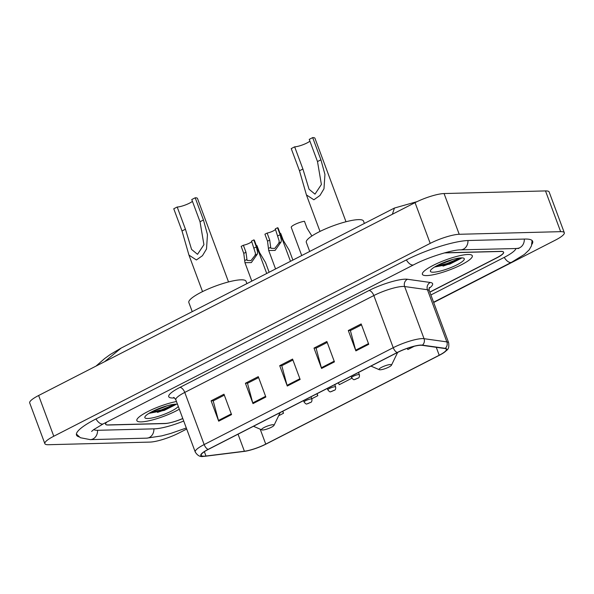 <?xml version="1.0" encoding="UTF-8"?>
<svg xmlns="http://www.w3.org/2000/svg" width="594" height="594" viewBox="0 0 594 594"><rect width="100%" height="100%" fill="white"/><g stroke="black" fill="none" stroke-linecap="round" stroke-linejoin="round"><path stroke-width="0.89" d="M429.804 292.062L496.851 257.714A16.639 3.349 159.6 0 0 503.549 252.146A16.639 3.349 159.6 0 0 500.816 251.359L444.802 252.806M107.12 421.881A16.639 3.349 159.6 0 0 105.606 424.235A16.639 3.349 159.6 0 0 108.338 425.022L164.694 423.567A16.639 3.349 159.6 0 0 182.766 418.48M93.726 429.581A29.952 6.022 159.6 0 0 98.047 430.294L154.403 428.838A29.952 6.022 159.6 0 0 183.717 421.042M430.888 294.973L503.964 257.529A29.952 6.022 159.6 0 0 516.038 248.411M433.679 302.487L555.368 240.139A22.186 4.462 159.6 0 0 564.3 232.714A22.186 4.462 159.6 0 0 560.654 231.66L459.214 234.288A22.186 4.462 159.6 0 0 430.204 243.377L53.779 436.234A22.186 4.462 159.6 0 0 44.854 443.666A22.186 4.462 159.6 0 0 48.5 444.713L149.933 442.092A22.186 4.462 159.6 0 0 178.95 432.996L186.694 429.031M564.3 232.714L549.146 191.973A22.186 4.462 159.6 0 0 545.5 190.919L444.067 193.547A22.186 4.462 159.6 0 0 415.05 202.636L38.632 395.5A22.186 4.462 159.6 0 0 29.7 402.925L44.854 443.666M531.912 244.342A47.698 9.593 159.6 0 0 532.662 241.32A47.698 9.593 159.6 0 0 524.821 239.055L468.466 240.511A47.698 9.593 159.6 0 0 406.088 260.061L95.693 419.097A47.698 9.593 159.6 0 0 76.492 435.06A47.698 9.593 159.6 0 0 79.032 436.865M392.374 214.256L394.446 208.041L121.183 348.047L104.67 361.657M141.231 421.881A26.626 5.353 159.6 0 0 179.314 409.192A26.626 5.353 159.6 0 1 141.231 421.881A26.626 5.353 159.6 0 1 136.858 420.611A26.626 5.353 159.6 0 0 141.231 421.881M426.759 275.586A26.626 5.353 159.6 0 0 455.687 267.456A26.626 5.353 159.6 0 0 472.297 255.762A26.626 5.353 159.6 0 0 467.916 254.499A26.626 5.353 159.6 0 0 438.996 262.637A26.626 5.353 159.6 0 0 422.386 274.324A26.626 5.353 159.6 0 0 426.759 275.586A26.626 5.353 159.6 0 0 455.687 267.456A26.626 5.353 159.6 0 0 472.297 255.762A26.626 5.353 159.6 0 0 467.916 254.499A26.626 5.353 159.6 0 0 438.996 262.637A26.626 5.353 159.6 0 0 422.386 274.324A26.626 5.353 159.6 0 0 426.759 275.586M204.121 456.177A17.746 3.571 -20.4 0 1 201.21 455.338A17.746 3.571 -20.4 0 1 208.353 449.391L397.416 352.524A17.746 3.571 -20.4 0 1 422.067 345.314L444.876 348.522A17.746 3.571 -20.4 0 1 446.354 349.302A17.746 3.571 -20.4 0 1 439.211 355.242L265.748 444.112A17.746 3.571 -20.4 0 1 244.394 451.24L205.977 456.029A17.746 3.571 -20.4 0 1 204.121 456.177M203.779 456.355A18.191 3.661 159.6 0 0 205.68 456.199L244.097 451.41A18.191 3.661 159.6 0 0 245.04 451.277A18.191 3.661 159.6 0 0 265.986 444.104L439.449 355.234A18.191 3.661 159.6 0 0 442.73 353.393A18.191 3.661 159.6 0 0 445.255 348.344L422.445 345.144A18.191 3.661 159.6 0 0 397.178 352.532L208.115 449.398A18.191 3.661 159.6 0 0 203.779 456.355M452.606 259.496A22.186 4.462 -20.4 0 1 439.731 264.285M167.07 405.791A22.186 4.462 -20.4 0 1 154.202 410.573M368.74 344.297L361.167 323.93L348.299 330.516L355.88 350.891L368.74 344.297M361.516 324.866L350.386 330.568L355.65 350.178A4.44 2.198 62.9 0 0 355.88 350.891M350.601 330.457L348.299 330.516M334.444 361.872L326.863 341.498L314.003 348.091L321.577 368.458L334.444 361.872M327.212 342.441L316.09 348.143L321.354 367.753A4.44 2.198 62.9 0 0 321.577 368.458M316.305 348.032L314.003 348.091M231.549 414.59L223.975 394.216L211.108 400.809L218.689 421.176L231.549 414.59M224.324 395.159L213.194 400.861L218.458 420.47A4.44 2.198 62.9 0 0 218.689 421.176M213.409 400.75L211.108 400.809M265.845 397.015L258.271 376.648L245.411 383.234L252.985 403.608L265.845 397.015M258.62 377.584L247.49 383.286L252.754 402.895A4.44 2.198 62.9 0 0 252.985 403.608M247.705 383.175L245.411 383.234M300.141 379.44L292.567 359.073L279.707 365.666L287.281 386.033L300.141 379.44M292.916 360.009L281.786 365.711L287.058 385.328A4.44 2.198 62.9 0 0 287.281 386.033M282.002 365.607L279.707 365.666M176.455 401.522A26.626 5.353 159.6 0 0 149.591 410.699A26.626 5.353 159.6 0 0 136.858 420.611A26.626 5.353 159.6 0 1 149.591 410.699A26.626 5.353 159.6 0 1 176.455 401.522M106.63 422.134A16.639 3.349 159.6 0 0 105.524 424.131A16.639 3.349 159.6 0 0 108.257 424.918L165.206 423.448A16.639 3.349 159.6 0 0 182.804 418.57M429.848 292.189L496.933 257.818A16.639 3.349 159.6 0 0 503.63 252.25A16.639 3.349 159.6 0 0 500.898 251.455L444.386 252.918M407.276 348.351L407.84 349.547L414.233 346.272M311.753 398.774L317.812 395.671L317.077 393.688M278.66 415.733L283.516 413.246L282.774 411.263M338.342 382.788L339.248 384.689L351.856 378.23M317.812 395.671L316.906 393.777M283.516 413.246L282.61 411.345M177.48 404.276A18.087 3.638 159.6 0 0 175.787 404.172A18.087 3.638 159.6 0 0 157.826 408.984A18.087 3.638 159.6 0 0 144.958 416.802A18.087 3.638 159.6 0 0 147.832 418.495A18.087 3.638 159.6 0 0 164.828 414.07A18.087 3.638 159.6 0 0 178.289 406.437M149.22 413.298L164.323 410.365L175.735 404.603M174.792 404.232L161.39 409.875L151.166 412.095M175.906 404.395L161.687 410.684L149.458 413.06M228.527 281.942L197.475 198.448A13.87 2.792 159.6 0 0 195.196 197.795L203.452 219.988L207.469 234.608L206.504 248.997L202.472 255.687L196.391 259.964L188.951 255.101L182.016 230.969L173.76 208.776L177.19 207.016A9.43 1.893 159.6 0 0 192.434 201.351M177.19 207.016L185.439 229.21L191.58 249.428L197.52 254.321L203.928 244.683L200.022 221.74L191.765 199.547L195.196 197.795M272.958 424.717A6.653 1.337 159.6 0 0 265.124 427.019A6.653 1.337 159.6 0 0 261.798 429.885A6.653 1.337 159.6 0 0 262.667 429.989A6.653 1.337 159.6 0 0 269.275 428.222A6.653 1.337 159.6 0 0 274.012 425.341A6.653 1.337 159.6 0 0 272.958 424.717M246.904 283.635L246.027 281.259A30.509 6.133 159.6 0 0 241.008 279.811A30.509 6.133 159.6 0 0 207.87 289.137A30.509 6.133 159.6 0 0 188.84 302.524L192.233 311.642M345.998 221.755L314.946 138.261A13.87 2.792 159.6 0 0 312.667 137.608L320.923 159.801L324.94 174.421L323.975 188.81L319.943 195.5L313.862 199.777L306.422 194.914L299.487 170.782L291.231 148.589L294.661 146.829A9.43 1.893 159.6 0 0 309.905 141.164M294.661 146.829L302.91 169.023L309.051 189.241L314.991 194.134L321.391 184.496L317.493 161.553L309.236 139.367L312.667 137.608M390.421 364.53A6.653 1.337 159.6 0 0 382.595 366.832A6.653 1.337 159.6 0 0 379.269 369.698A6.653 1.337 159.6 0 0 380.138 369.802A6.653 1.337 159.6 0 0 386.746 368.035A6.653 1.337 159.6 0 0 391.483 365.154A6.653 1.337 159.6 0 0 390.421 364.53M364.374 223.448L363.498 221.072A30.509 6.133 159.6 0 0 358.479 219.624A30.509 6.133 159.6 0 0 325.341 228.95A30.509 6.133 159.6 0 0 306.311 242.345L309.704 251.462M433.36 272.208A18.087 3.638 159.6 0 0 454.633 265.949A18.087 3.638 159.6 0 0 463.669 258.175A18.087 3.638 159.6 0 0 461.323 257.885A18.087 3.638 159.6 0 0 443.354 262.697A18.087 3.638 159.6 0 0 430.494 270.515A18.087 3.638 159.6 0 0 433.36 272.208M434.756 267.01L449.851 264.07L461.263 258.316M460.32 257.937L446.918 263.588L436.701 265.8M461.434 258.1L447.223 264.389L434.986 266.773M251.73 241.52A5.546 1.114 -20.4 0 1 243.377 245.24L245.975 252.227L247.067 260.41L250.987 260.618L255.108 255.272L255.457 253.326L251.552 241.053L253.764 239.917A8.323 1.671 -20.4 0 1 254.373 240.273L266.721 273.478M253.764 239.917L256.363 246.904L257.596 252.227L257.313 254.143L251.344 262.6L244.951 262.667L243.763 253.363L241.164 246.376L243.377 245.24M275.482 229.351A5.546 1.114 -20.4 0 1 267.129 233.071L269.721 240.058L270.819 248.247L274.74 248.448L278.861 243.109L279.21 241.157L275.304 228.883L277.517 227.754A8.323 1.671 -20.4 0 1 278.126 228.103L290.473 261.308M277.517 227.754L280.116 234.734L281.348 240.058L281.066 241.973L275.096 250.43L268.703 250.497L267.515 241.194L264.917 234.207L267.129 233.071M269.134 272.245L265.518 262.518L259.556 252.599L256.957 245.612A8.323 1.671 -20.4 0 0 256.393 245.701M292.887 260.075L289.271 250.349L283.308 240.429L280.71 233.442A8.323 1.671 -20.4 0 0 280.145 233.531M311.887 235.981L307.061 228.259L304.462 221.28A8.323 1.671 -20.4 0 0 295.715 224.057A8.323 1.671 -20.4 0 0 291.253 227.383L301.722 255.546M406.355 259.927A8.873 4.396 62.9 0 0 413.743 264.783C428.207 257.091 452.531 249.718 460.699 249.844L518.837 248.455M467.961 240.525A8.873 7.499 88.5 0 1 463.498 249.116A8.873 7.499 88.5 0 1 460.699 249.844M524.309 239.07A8.873 7.499 88.5 0 1 519.854 247.661A8.873 7.499 88.5 0 1 517.055 248.389M532.083 240.481L531.467 245.857L529.143 249.896L524.428 254.403L511.627 262.251A8.873 4.396 -117.1 0 1 504.239 257.395M186.301 427.992L170.745 433.434L161.642 435.899L146.636 438.164A8.873 7.499 -91.5 0 0 149.436 437.444A8.873 7.499 -91.5 0 0 153.891 428.853M76.381 434.051L80.353 437.719L90.281 439.627A8.873 7.499 -91.5 0 0 93.08 438.899A8.873 7.499 -91.5 0 0 97.542 430.301M95.961 418.956A8.873 4.396 62.9 0 0 103.349 423.812L413.743 264.783M415.05 202.636L430.204 243.377M444.067 193.547L459.214 234.288M545.5 190.919L560.654 231.66M38.632 395.5L53.779 436.234M174.443 397.943A27.732 5.576 -20.4 0 1 179.908 387.399L368.978 290.533A5.546 2.747 -117.1 0 1 373.834 295.552L184.764 392.419A22.186 4.462 159.6 0 0 175.839 399.844C174.636 398.039 173.886 397.245 173.582 397.475M368.978 290.533A27.732 5.576 -20.4 0 1 405.242 279.165A27.732 5.576 -20.4 0 1 407.491 279.269L430.301 282.477A27.732 5.576 -20.4 0 1 429.113 288.365M402.851 286.457A22.186 4.462 159.6 0 0 373.834 295.552L393.228 347.698A22.186 4.462 -20.4 0 1 424.042 338.684L446.851 341.892A22.186 4.462 -20.4 0 1 448.693 342.864L429.299 290.718A22.186 4.462 159.6 0 0 427.457 289.746L404.648 286.538A22.186 4.462 159.6 0 0 402.851 286.457M445.255 348.344A5.546 5.094 -82 0 0 446.851 341.892L427.457 289.746A5.546 5.094 98 0 1 430.301 282.477M422.445 345.144A5.546 5.094 -82 0 0 424.042 338.684L404.648 286.538A5.546 5.094 98 0 1 407.491 279.269M397.178 352.532A5.546 2.747 -117.1 0 1 393.228 347.698L204.158 444.564A5.546 2.747 62.9 0 0 208.115 449.398M245.04 451.277L203.304 456.392C200.2 457.09 197.512 455.62 195.233 451.989A22.186 4.462 -20.4 0 1 204.158 444.564L184.764 392.419A5.546 2.747 -117.1 0 0 179.908 387.399M439.211 355.242L436.263 347.312M205.977 456.029L204.366 451.692M244.394 451.24L238.046 434.177M265.748 444.112L260.194 429.187M299.888 378.749L287.058 385.328M265.585 396.324L252.754 402.895M231.289 413.899L218.458 420.47M334.184 361.182L321.354 367.753M368.48 343.607L355.65 350.178M157.462 412.399A22.186 4.462 159.6 0 0 165.332 409.489M200.022 221.74L203.452 219.988M182.016 230.969L185.439 229.21M317.493 161.553L320.923 159.801M299.487 170.782L302.91 169.023M442.99 266.105A22.186 4.462 159.6 0 0 450.868 263.201M257.313 254.143L255.108 255.272M246.896 259.481L244.691 260.618M245.975 252.227L243.763 253.363M256.363 246.904L254.15 248.04M281.066 241.973L278.861 243.109M270.649 247.319L268.443 248.448M269.721 240.058L267.515 241.194M280.116 234.734L277.903 235.87M303.556 400.616L304.083 402.027A4.158 0.839 -20.4 0 1 306.682 400.2A4.158 0.839 -20.4 0 1 311.197 398.93A4.158 0.839 -20.4 0 1 311.88 399.131L311.018 396.792M310.001 402.576L307.863 403.675L310.001 402.576M327.309 388.446L327.836 389.857A4.158 0.839 -20.4 0 1 330.435 388.031A4.158 0.839 -20.4 0 1 334.949 386.761A4.158 0.839 -20.4 0 1 335.632 386.961L334.764 384.622M333.754 390.406L331.608 391.505L333.754 390.406M351.061 376.277L351.589 377.687A4.158 0.839 -20.4 0 1 354.18 375.861A4.158 0.839 -20.4 0 1 358.702 374.591A4.158 0.839 -20.4 0 1 359.385 374.792L358.516 372.453M357.506 378.237L355.361 379.336L357.506 378.237M511.627 262.251L433.583 302.235M91.617 431.437L93.674 429.625L103.349 423.812M146.636 438.164L90.281 439.627M417.137 201.611L394.453 208.041M121.183 348.047L110.269 354.484L104.611 358.583L96.02 366.097M442.73 353.393C447.854 349.279 449.235 349.896 448.693 342.864M195.233 451.989L175.839 399.844M429.299 290.718C429.024 288.565 429.083 287.474 429.462 287.451M188.951 255.101L202.532 291.609M261.798 429.885L253.467 426.277M274.012 425.341L280.175 412.592M306.422 194.914L320.003 231.422M379.269 369.698L370.938 366.09M391.483 365.154L397.646 352.413M244.951 262.667L251.811 281.118M268.703 250.497L275.564 268.948M304.083 402.027C305.494 403.772 306.459 404.395 306.987 403.898L311.145 402.235C311.835 401.581 312.088 400.542 311.88 399.131M327.836 389.857C329.247 391.602 330.212 392.226 330.732 391.728L334.897 390.065C335.588 389.412 335.833 388.372 335.632 386.961M351.589 377.687C352.999 379.432 353.965 380.056 354.484 379.559L358.65 377.895C359.34 377.242 359.585 376.202 359.385 374.792"/></g></svg>
